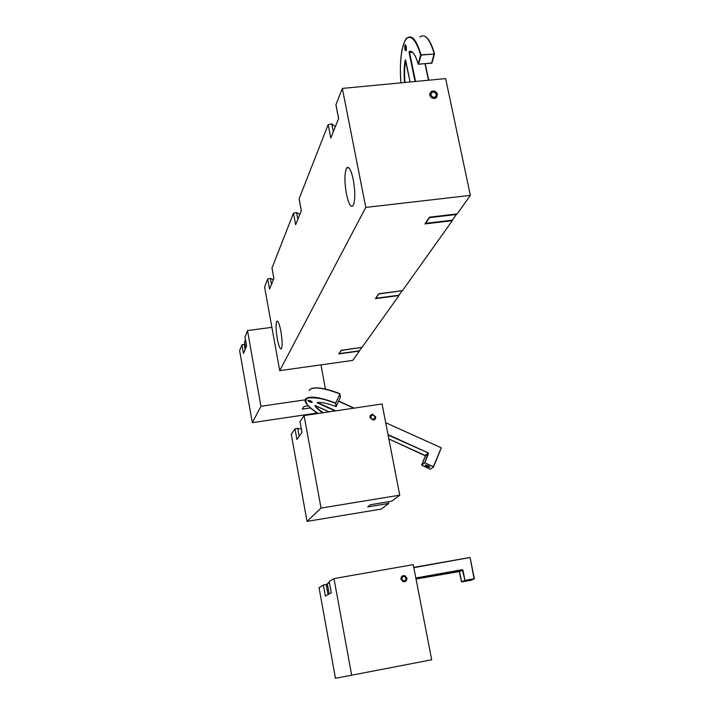 <?xml version="1.0" encoding="UTF-8"?>
<svg xmlns="http://www.w3.org/2000/svg" width="714" height="714" viewBox="0 0 714 714"><rect width="100%" height="100%" fill="white"/><g stroke="black" fill="none" stroke-linecap="round" stroke-linejoin="round"><path stroke-width="1.07" d="M467.286 580.777C464.546 581.178 464.993 581.009 468.634 580.259C471.374 579.857 470.919 580.027 467.286 580.777M465.885 580.893L470.107 580.098L465.885 580.893M415.825 577.974L462.288 569.692L462.958 570.165L459.459 571.566L416.03 579.018M327.565 583.463L329.368 582.356M335.732 403.071L335.571 403.401C324.629 398.805 315.186 397.055 307.243 398.171C303.771 401.83 307.413 406.926 318.176 413.46C301.54 402.455 305.681 399.599 305.155 400.197L305.53 398.992C309.207 395.583 319.256 396.939 335.678 403.053L339.989 393.842L335.571 403.401L336.383 406.471M426.874 466.617C424.268 464.948 424.66 464.644 428.061 465.698C430.658 467.367 430.265 467.67 426.874 466.617M340.408 397.109L339.81 393.637C325.245 388.139 315.517 386.586 310.626 388.943M425.517 465.278L429.703 466.742M308.055 400.447L312 402.241L308.055 400.447M335.571 403.401L336.017 406.596C327.565 403.312 321.264 401.955 317.096 402.535L317.159 402.553C321.273 401.955 327.565 403.312 336.017 406.605L340.373 397.287M388.023 434.621L428.195 452.89L428.507 453.64L425.365 455.853L388.862 438.958L425.205 455.487L428.025 453.203L424.589 463.109L421.626 465.1L424.759 462.797L433.559 466.858L430.631 469.053M311.768 388.461C317.587 386.97 326.932 388.693 339.793 393.628M369.923 417.601L370.423 415.325L372.44 414.191L375.841 417.065L375.278 419.011L373.217 420.127L369.923 417.601M299.175 436.29L297.729 428.338L301.379 429.078M388.354 501.772L388.684 503.459L367.764 506.913L370.548 504.709L391.665 501.228L399.76 495.168L382.079 403.981L304.084 415.548L321.041 508.073L307.038 521.39L291.267 434.326L294.989 428.873L296.908 439.458L301.995 432.345L300.014 421.501L304.084 415.548M307.038 521.39L381.151 509.1L388.684 503.459M297.729 428.338L294.989 428.873M301.977 432.363L300.014 421.501M399.76 495.168L321.041 508.073M245.125 349.441L244.215 344.318L245.045 344.666M310.429 407.953L302.192 409.158L303.95 406.507L308.216 405.873M325.468 389.076L320.943 364.872M245.027 336.981L247.49 330.573L260.949 406.284L252.319 422.652L314.99 413.361L315.936 412.04M252.319 422.652L239.627 350.636L241.93 344.764L243.474 353.51L246.598 345.808L245.009 336.892M244.215 344.318L241.93 344.764M271.882 327.333L247.49 330.573M305.458 399.795L260.949 406.284M353.26 179.669C351.092 169.816 348.896 165.916 346.656 167.986C344.434 172.904 344.353 181.579 346.424 194.003C348.566 203.901 350.779 207.819 353.064 205.757C355.269 200.893 355.34 192.2 353.26 179.669M280.888 331.287C279.379 323.737 278.014 320.425 276.782 321.354C275.693 324.138 275.863 329.957 277.3 338.811C278.799 346.37 280.174 349.699 281.423 348.798C282.512 346.04 282.333 340.203 280.888 331.287M429.757 95.078L431.202 91.499C434.157 90.33 436.263 91.276 437.512 94.319L436.013 97.943C433.068 99.05 430.979 98.104 429.757 95.078M271.498 284.333L270.41 278.389L273.373 279.701M297.836 219.305L296.569 212.54L299.826 214.396M333.313 131.742L331.787 123.897L335.384 126.628M341.328 350.244L339.239 353.635L359.383 351.074L338.784 353.939L341.221 350.262L362.016 347.379L398.947 295.56L375.43 298.63L378.652 293.766L402.419 290.678L452.319 220.671L424.937 223.928L429.391 217.199L457.13 213.923L470.347 195.377L445.652 78.602L342.345 88.42L365.773 207.417L279.727 370.655L264.564 286.974L267.723 278.906L269.571 289.081L273.89 278.433L271.989 268.027L293.49 213.138L295.65 224.705L301.353 210.63L299.121 198.76L328.163 124.602L330.769 138.016L338.659 118.542L335.955 104.726L342.345 88.42M378.75 293.757L375.983 298.238L398.947 295.56M425.339 223.312L452.31 220.215L452.319 220.671M279.727 370.655L352.725 360.409L359.383 351.074M270.41 278.389L267.723 278.906M296.569 212.54L293.49 213.138M331.787 123.897L328.163 124.602M470.347 195.377L365.773 207.417M370.013 416.119L372.306 414.441L375.573 416.905L374.377 419.787M375.002 416.851C374.1 419.841 372.672 420.055 370.709 417.503C371.61 414.513 373.038 414.298 375.002 416.851M400.947 579.197C400.965 576.457 402.294 575.305 404.954 575.752L406.918 578.135C406.891 580.91 405.534 582.053 402.857 581.562L400.947 579.197M328.012 594.592L326.173 584.489L327.449 584.471M351.681 675.194L431.693 659.781L413.236 564.64L333.974 578.599L351.681 675.194L335.464 678.3L319.042 587.658L323.371 585.025L325.379 596.056L331.296 592.781L329.234 581.473L333.974 578.599M326.173 584.489L323.371 585.025M401.545 576.671L404.767 575.903L406.677 578.224C406.819 580.303 405.891 581.491 403.883 581.785M406.114 578.278C405.213 581.428 403.758 581.687 401.75 579.054C402.642 575.912 404.106 575.645 406.114 578.278M421.046 54.889L420.582 55.103C417.806 44.5 411.666 32.906 406.186 39.136C400.724 45.696 399.483 68.249 400.965 82.851C399.885 69.615 400.322 58.271 402.241 48.847C404.74 40.894 406.32 37.351 406.971 38.208C411.782 34.272 416.467 39.814 421.028 54.826L434.487 54.041L420.582 55.103L421.028 54.826L421.046 55.38L418.502 64.331M406.177 46.526L405.963 50.649L404.972 49.141L405.177 45.009L406.177 46.526M418.324 64.26L431.97 63.002L434.433 54.103M426.66 37.672C429.703 40.725 432.3 46.062 434.469 53.693M429.757 93.588L431.033 92.008C433.916 90.865 435.968 91.785 437.191 94.757L436.638 97.443M436.477 94.426C435.326 98.148 433.434 98.336 430.801 94.98C431.952 91.258 433.844 91.071 436.477 94.426M329.172 593.95L327.324 583.802L329.413 582.588M415.887 578.286L462.404 570.013L464.993 580.723L461.69 581.946L464.662 580.491L474.364 578.733L470.892 580.312L461.771 581.91M462.288 569.692L459.12 571.325M461.494 581.723L459.254 571.334L462.404 570.013L415.878 578.278M462.958 570.165L465.01 580.411L474.158 578.759L470.133 557.741L474.15 579.072L464.859 580.714L461.69 581.946L459.45 571.566M413.825 567.675L469.91 557.518M413.772 567.398L469.794 557.509M245.652 348.12L244.563 341.961L245.5 339.73M308.091 400.349L310.403 400.786C307.431 399.911 307.181 400.286 309.653 401.902C312.625 402.767 312.875 402.393 310.403 400.777L312.197 401.946M428.507 453.64L424.759 462.797L433.353 466.697L441.216 447.919L433.559 466.849L430.426 469.205L421.778 465.305L425.365 455.853L421.635 464.939M309.216 390.647L309.528 389.942C313.241 386.435 323.299 387.729 339.703 393.807L340.391 397.261L336.017 406.605M317.694 402.473L317.48 402.928L335.107 410.943M335.758 410.845L317.462 402.5M388.104 435.049L428.195 452.89M315.231 405.534L329.154 411.826L314.963 405.588C315.784 407.551 318.364 409.943 322.701 412.781M323.246 412.701C319.015 409.997 316.4 407.623 315.409 405.588M385.712 422.715L441.056 447.705M338.641 401.277L353.787 408.176M338.722 401.089L354.153 408.122M361.552 347.441L341.105 350.44M359.303 350.842L361.775 347.415L359.303 350.842L339.212 353.626M401.866 290.75L378.482 294.025M398.849 295.248L402.107 290.723L398.885 295.239L375.939 298.238M406.275 46.303C405.061 43.741 404.597 44.759 404.865 49.355C406.079 51.926 406.543 50.908 406.275 46.303M419.832 37.074C424.794 33.139 429.596 38.654 434.21 53.63L431.577 63.153M412.424 52.202L409.095 52.675L415.066 81.512M415.548 81.467L409.541 52.47L409.577 51.908L411.559 51.685M420.582 55.103L418.181 64.073C415.369 54.362 412.362 50.185 409.167 51.551L409.47 51.899C412.406 50.355 415.316 54.434 418.181 64.144L431.675 63.216L434.514 53.764C431.47 43.384 428.052 37.458 424.25 35.977M409.167 51.551L409.095 52.675M410.131 81.976L405.266 59.878C404.07 65.991 403.812 73.533 404.508 82.512M456.424 214.004L456.398 214.477L429.426 217.663L425.553 223.393M404.963 82.467C404.285 73.961 404.508 66.607 405.659 60.404M411.639 51.72L409.577 51.908L411.657 51.729M425.026 63.823L428.462 80.236M456.639 213.977L452.605 219.885M425.267 63.805L428.703 80.218L425.285 63.805M456.674 213.977L452.301 220.224L425.33 223.339M470.303 580.009L465.599 580.928M474.364 578.733L470.133 557.741M244.563 341.961L245.491 339.65M433.559 466.858L441.207 448.062M430.31 469.187L421.787 465.314M338.731 401.089L354.162 408.113M246.589 345.826L245.009 336.937M348.816 167.745L346.656 167.986M277.612 321.238L276.782 321.354M273.873 278.469L271.98 268.107M301.326 210.692L299.104 198.876M338.614 118.64L335.937 104.922M331.278 592.79L329.216 581.499M405.525 44.884L406.266 46.356L406.302 50.632M410.113 81.985L405.579 59.967"/></g></svg>
